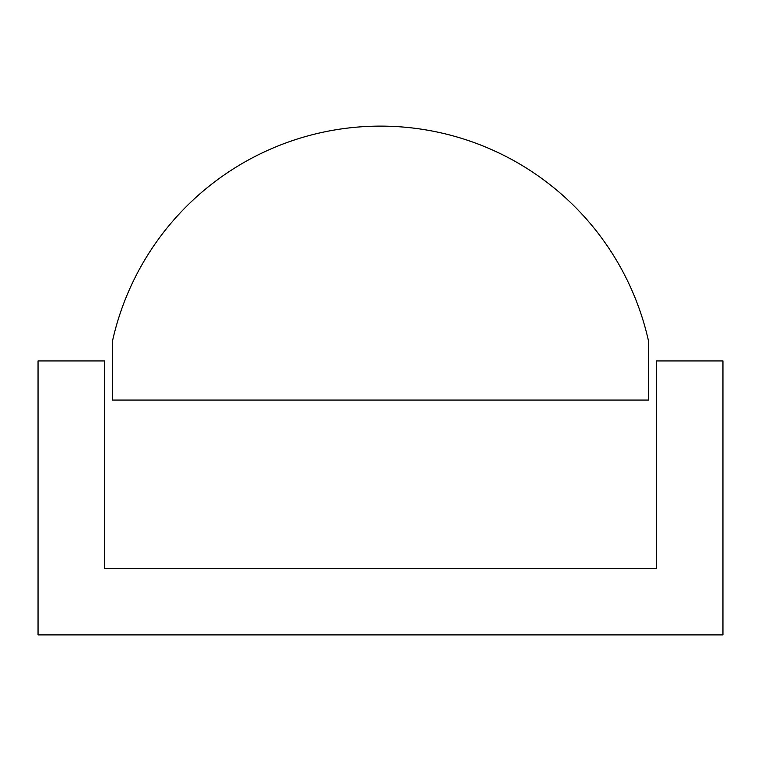 <?xml version="1.0" encoding="UTF-8"?>
<svg xmlns="http://www.w3.org/2000/svg" width="761" height="761" viewBox="0 0 761 761"><rect width="100%" height="100%" fill="white"/><g stroke="black" fill="none" stroke-linecap="round" stroke-linejoin="round"><path stroke-width="1.14" d="M722.95 360.933L722.95 634.893L38.05 634.893L38.05 360.933L104.58 360.933L104.58 568.362L656.42 568.362L656.42 360.933L722.95 360.933M648.591 341.366L648.591 400.067L112.409 400.067L112.409 341.366A274.578 274.578 0 0 1 648.591 341.366"/></g></svg>

